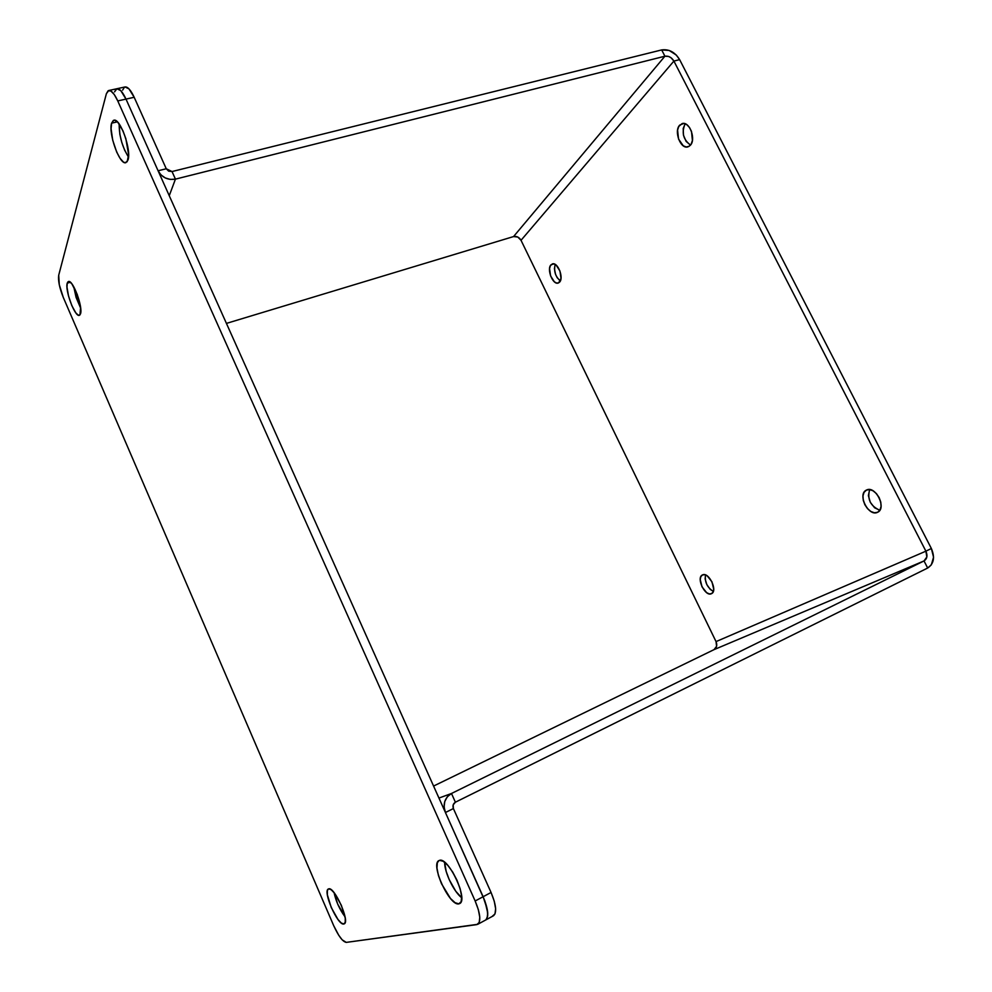 <?xml version="1.0" encoding="UTF-8"?>
<svg xmlns="http://www.w3.org/2000/svg" width="992" height="992" viewBox="0 0 992 992"><rect width="100%" height="100%" fill="white"/><g stroke="black" fill="none" stroke-linecap="round" stroke-linejoin="round"><path stroke-width="1.49" d="M877.622 512.269L877.523 512.318C868.57 517.08 857.063 494.252 866.314 490.135L869.451 489.564L873.01 490.78L876.407 493.582L879.135 497.575L880.772 502.113L881.057 506.503L879.941 510.074L877.622 512.269L874.448 512.777L870.926 511.512L867.566 508.698L864.875 504.754L863.263 500.278L862.966 495.926L864.032 492.367L866.562 490.011C875.502 485.249 887.034 508.375 877.622 512.269M869.674 489.589C867.07 499.199 870.455 506.094 879.83 510.26L874.609 507.78L870.294 502.274L868.372 495.578L869.674 489.589M711.5 593.662L711.438 593.687C705.213 597.097 695.876 577.79 702.386 574.976L704.63 574.703L707.234 575.906L711.946 581.783L713.719 589.161L713.074 592.001L711.5 593.662L709.243 593.886L706.639 592.658L701.989 586.805L700.228 579.502L700.836 576.662L702.522 574.914C708.747 571.479 718.121 590.996 711.5 593.662M705.486 574.951C704.605 582.031 707.222 587.524 713.322 591.418L710.173 589.31L706.825 584.573L705.138 579.006L705.486 574.951M559.5 282.212L558.26 283.018C552.879 285.287 546.431 269.092 551.006 264.802L553.908 263.897L556.177 265.137L559.972 271.064L561.001 278.43L558.645 282.856L556.586 283.055L554.342 281.79L550.585 275.9L549.556 268.609L550.324 265.794L552.308 263.946C557.702 261.665 564.163 278.058 559.5 282.212M555.185 264.43C553.623 270.99 555.334 276.495 560.344 280.947L557.182 277.686L555.532 274.313L554.441 268.745L555.185 264.43M690.172 145.452L687.952 146.841C680.574 149.569 673.58 131.006 679.768 125.079L683.724 123.454L686.712 124.608L689.44 127.398L691.486 131.39L692.416 140.455L691.176 144.1L688.981 146.394L686.191 146.977L683.24 145.787L678.54 139.054L677.586 130.101L678.788 126.443L682.099 123.603C689.502 120.875 696.471 139.711 690.172 145.452M685.15 123.789C681.38 132.469 683.166 139.562 690.506 145.068L686.142 141.41L683.476 135.234L683.19 128.526L685.15 123.789M345.042 916.806C339.686 909.59 336.028 901.542 334.068 892.651L337.726 904.158L345.042 916.806C339.686 909.59 336.028 901.542 334.068 892.651L337.726 904.158L345.042 916.806M80.699 308.301L73.743 286.738L76.062 297.327L80.699 308.301L73.743 286.738L76.062 297.327L80.699 308.301M128.514 157.108C122.214 146.878 119.102 135.842 119.176 124L119.834 134.255L121.793 142.439L124.645 150.176L128.514 157.108C122.214 146.878 119.102 135.842 119.176 124L119.834 134.255L121.793 142.439L124.645 150.176L128.514 157.108M461.702 897.748C453.89 891.969 444.379 872.129 444.652 862.296L446.164 871.36L449.227 879.668L455.824 891.312L461.702 897.748C453.89 891.969 444.379 872.129 444.652 862.296L446.164 871.36L449.227 879.668L455.824 891.312L461.702 897.748M226.424 323.404L513.558 236.567L664.913 56.222L175.435 179.13L172.025 171.542L661.676 49.922L664.913 56.222L175.435 179.13L169.248 195.709L175.435 179.13L170.376 179.44L165.292 177.952L160.977 174.914L158.088 170.773L166.259 168.764L168.652 171.145L172.025 171.542L175.435 179.13C167.722 180.308 161.944 177.518 158.088 170.773L125.996 99.101L134.18 97.278L166.259 168.764L158.088 170.773L125.996 99.101L134.18 97.278L166.259 168.764L172.025 171.542L661.676 49.922L664.913 56.222L668.658 56.482L671.138 57.821L673.903 61.082L521.023 240.3L716.038 641.601L925.896 551.18L673.903 61.082L925.896 551.18L931.364 548.502L679.632 59.632L673.903 61.082L679.632 59.632L676.284 55.031L669.166 50.456L661.676 49.922C669.042 48.943 675.031 52.179 679.632 59.632L931.364 548.502L933.559 557.231L931.314 564.87L927.669 568.032L455.402 802.206L451.484 793.488L924.023 560.939L927.669 568.032L924.023 560.939L714.017 649.648L433.578 786.061L714.017 649.648L716.596 646.325L716.038 641.601L521.023 240.3C519.188 237.224 516.696 235.984 513.558 236.567L517.787 237.038L521.023 240.3L673.903 61.082C671.596 57.35 668.596 55.726 664.913 56.222L513.558 236.567L226.424 323.404M455.402 802.206L927.669 568.032C933.881 563.865 935.109 557.355 931.364 548.502L925.896 551.18C927.768 555.619 927.148 558.868 924.023 560.939L926.85 556.958L925.896 551.18L716.038 641.601C717.439 645.197 716.757 647.888 714.017 649.648L924.023 560.939L451.484 793.488L447.367 796.725L444.776 801.474L444.081 807.029L445.433 812.522L453.394 808.554L453.17 804.884L455.402 802.206L451.484 793.488L438.96 798.064L451.484 793.488C444.614 797.828 442.593 804.165 445.433 812.522L453.394 808.554C452.451 805.777 453.121 803.669 455.402 802.206M485.646 920.018L493.47 915.765C496.98 912.615 496.186 904.853 491.065 892.478L453.394 808.554L491.065 892.478L483.129 896.718L445.433 812.522L484.927 901.12L487.729 912.938L487.134 918.183L485.621 920.03C489.093 916.906 488.262 909.131 483.129 896.718C488.262 909.131 489.093 916.906 485.621 920.03L477.747 924.308M114.526 91.896L116.932 88.722C119.623 88.474 122.648 91.934 125.996 99.101L120.801 90.656L116.895 88.722L120.801 90.656L125.996 99.101L117.763 100.924L475.156 900.984L491.065 892.478L494.239 901.133L495.628 908.672L495.008 913.917L492.516 916.075M115.283 90.036L116.337 88.945L115.283 90.036M122.624 90.123L124.471 87.184M125.029 86.949L128.972 88.871L134.18 97.278C130.832 90.136 127.794 86.688 125.066 86.949L108.748 90.508C111.414 90.26 114.415 93.732 117.763 100.924L475.156 900.984L478.355 909.689L479.781 917.24L479.223 922.486L476.78 924.618L346.27 942.388L342.178 939.833L338.731 935.245L333.746 925.772L63.29 297.414L59.272 284.716L58.714 275.206L106.392 93.67L108.165 90.731L110.943 91.053L114.328 94.624L117.763 100.924L125.996 99.101L483.129 896.718L125.996 99.101C122.648 91.934 119.623 88.474 116.932 88.722M80.501 313.869L79.36 315.332C75.032 317.452 64.765 290.185 67.245 283.142L70.407 282.274L67.245 283.142L66.972 287.072L68.498 295.901L71.796 305.548L75.789 312.84L78.194 315.146L79.955 314.935L80.588 307.346L77.24 294.426L71.895 283.898L69.49 281.666L67.766 282.013L67.245 283.142L68.448 281.53C72.776 279.335 83.179 307.235 80.501 313.869M127.993 160.022L125.848 162.688C119.648 165.23 108.153 133.412 111.6 123.169L117.366 121.855L111.6 123.169L111.067 128.687L112.716 140.182L116.696 152.074L120.032 158.261L123.343 161.969L124.831 162.688L127.199 161.696L128.6 154.591L125.86 138.731L122.934 130.77L117.8 122.289L114.663 120.218L113.373 120.404L111.6 123.169L113.844 120.23C120.082 117.602 131.725 150.362 127.993 160.022M343.827 924.011C337.788 925.896 322.425 890.94 328.389 888.968L327.348 890.68L327.372 894.846L331.229 907.482L338.012 919.522L341.298 923.019L343.827 924.011L345.228 922.312L345.253 918.158L341.347 905.299L334.44 893.122L331.154 889.712L328.662 888.857C334.403 886.265 350.275 921.878 344.224 923.874L343.827 924.011M458.862 903.848C449.55 906.477 430.044 863.871 438.985 860.572L437.336 862.755L436.964 868.025L438.414 875.378L441.49 883.711L450.492 898.492L455.105 902.72L458.862 903.848L461.168 901.641L461.64 896.396L460.201 888.919L457.052 880.35L452.687 872.067L447.814 865.371L443.188 861.267L439.518 860.362C448.347 856.666 468.683 900.203 459.631 903.576L458.862 903.848M486.117 919.683L487.68 915.914L487.27 909.391L483.129 896.718L475.156 900.984C480.289 913.434 481.145 921.208 477.722 924.321L346.27 942.388C342.724 941.73 338.545 936.2 333.746 925.772L63.29 297.414C59.483 287.903 57.958 280.5 58.714 275.206L106.392 93.67L108.748 90.508"/></g></svg>
